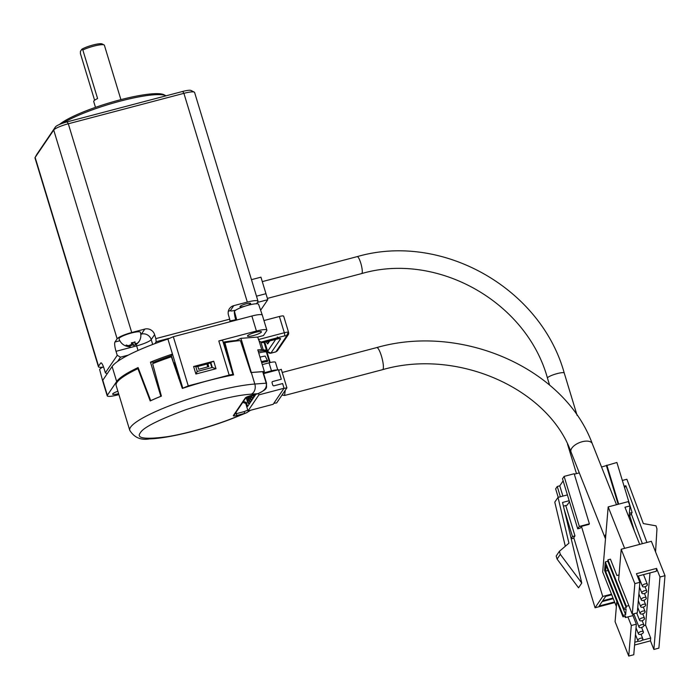 <?xml version="1.0" encoding="UTF-8"?>
<svg xmlns="http://www.w3.org/2000/svg" width="700" height="700" viewBox="0 0 700 700"><rect width="100%" height="100%" fill="white"/><g stroke="black" fill="none" stroke-linecap="round" stroke-linejoin="round"><path stroke-width="1.05" d="M558.215 497.332L555.642 488.871L557.253 486.491L559.773 485.835L563.141 480.865M564.121 476.385L579.329 526.444L577.719 528.824L562.503 478.765L564.121 476.385L574.175 473.734L589.383 523.793L588.98 524.387L581.438 526.374L602.735 596.461L611.485 594.151M574.306 474.189L579.294 472.876M601.545 467.014L616.892 462.481L632.1 512.549L630.49 514.92L629.597 515.156M257.408 302.435L267.785 299.696L260.942 277.174L265.965 293.694L256.489 296.188M614.819 602.56L595.061 607.758L573.764 537.679L574.98 535.894L565.749 505.514M629.291 514.159L634.462 531.178M629.37 513.266L632.1 512.549M606.839 465.133L618.695 504.14M618.153 504.28L606.436 465.727M579.329 526.444L589.383 523.793M559.773 485.835L562.887 496.099M595.061 607.758L602.735 596.461M581.438 526.374L580.23 528.159L577.719 528.824M569.468 501.681L567.105 505.164L563.421 506.126M571.139 538.501L572.469 536.559L564.165 509.233M560.376 496.764L557.253 486.491M573.904 538.134L571.218 538.834M260.942 277.174L251.466 279.668L260.942 277.174M614.574 601.939L599.148 605.999L602.131 601.597L613.279 598.666M613.034 598.045L602.7 600.766L605.684 596.365L611.73 594.773M624.558 487.707L625.861 485.774L624.111 486.238M622.352 480.445L626.876 479.255L643.335 523.574L656.031 525.84L656.959 528.894L655.567 551.906M572.469 536.559L574.98 535.894M565.303 546.262L554.785 502.145L558.014 497.385L567.411 494.909M569.17 500.71L562.546 502.451L581.761 583.048L578.532 587.799L557.095 559.099L556.168 556.054L559.396 551.294L568.934 543.174L558.014 497.385M646.923 542.474L625.861 485.774M631.269 513.774L642.372 543.673M581.761 583.048L560.324 554.339L559.396 551.294M560.324 554.339L557.095 559.099M277.76 369.906L275.45 362.303A7.971 1.383 163.1 0 0 269.036 362.836L262.264 364.621M263.436 372.96L271.469 370.842A7.971 1.383 -16.9 0 1 277.366 370.011M263.637 373.625L278.416 369.731L281.304 379.243L272.764 381.491A1.059 1.024 34.2 0 0 272.064 382.76L272.764 385.061A1.059 1.024 34.2 0 0 274.067 385.796L282.616 383.547L284.043 388.255L258.912 394.87L258.51 393.549M255.588 394.704A1.593 1.531 -145.8 0 1 254.66 394.572M255.08 395.447L254.835 394.642M254.774 395.894A1.593 1.531 -145.8 0 1 253.068 394.993M254.371 396.489A1.593 1.531 -145.8 0 1 252.569 395.351L252.507 395.141M253.873 397.233L253.627 396.428M253.566 397.679A1.593 1.531 -145.8 0 1 251.764 396.541L251.422 395.43M253.164 398.274A1.593 1.531 -145.8 0 1 251.361 397.136L250.88 395.57M252.656 399.017L252.411 398.213M252.359 399.464A1.593 1.531 -145.8 0 1 250.547 398.326L249.804 395.859M251.956 400.059A1.593 1.531 -145.8 0 1 250.145 398.921L249.261 396.016M251.449 400.803L251.204 399.998M251.142 401.249A1.593 1.531 -145.8 0 1 249.34 400.111L248.203 396.366M250.74 401.844A1.593 1.531 -145.8 0 1 248.938 400.706L247.678 396.559M250.241 402.588L249.996 401.783M249.935 403.034A1.593 1.531 -145.8 0 1 248.124 401.896L246.645 397.023M249.532 403.629A1.593 1.531 -145.8 0 1 247.721 402.491L246.164 397.364M284.043 388.255L273.14 404.311L248.01 410.935L245.735 403.419L242.769 402.36M272.764 381.491L281.304 379.243M255.894 394.249L247.599 406.473L246.382 402.474L243.416 401.415M246.382 402.474L245.735 403.419M258.912 394.87L248.01 410.935M118.615 393.645A7.306 1.269 -16.9 0 1 112.63 394.161A7.306 1.269 -16.9 0 1 112.709 393.864A7.306 1.269 -16.9 0 1 117.889 391.265M261.371 332.132A7.306 1.269 -16.9 0 1 254.082 335.379A7.306 1.269 -16.9 0 1 247.468 336.07A7.306 1.269 -16.9 0 1 247.546 335.773A7.306 1.269 -16.9 0 1 254.826 332.517A7.306 1.269 -16.9 0 1 261.45 331.826A7.306 1.269 -16.9 0 1 261.371 332.132M256.428 331.039L251.869 316.024A12.976 2.258 -16.9 0 1 262.308 315.149A12.976 2.258 -16.9 0 1 262.316 315.158L266.875 330.172A12.976 2.258 163.1 0 0 256.428 331.039L218.803 340.953C221.594 340.27 222.898 340.226 222.722 340.83L233.091 374.973C233.275 374.369 231.963 374.412 229.171 375.095L218.803 340.953M262.308 315.149L258.589 304.299A12.574 2.188 163.1 0 0 247.17 305.515A12.574 2.188 163.1 0 0 234.666 311.098A12.574 2.188 163.1 0 0 234.526 311.614L236.757 320.005M103.486 366.817A12.574 2.188 163.1 0 0 99.829 369.189A12.574 2.188 163.1 0 0 99.689 369.705L102.638 380.783A12.976 2.258 -16.9 0 1 102.638 380.783A12.976 2.258 -16.9 0 1 102.777 380.257L107.345 395.273A12.976 2.258 163.1 0 0 107.205 395.815A12.976 2.258 163.1 0 0 117.644 394.949L118.904 394.616M223.239 342.151A67.743 11.786 -16.9 0 1 236.119 340.524L236.259 340.996M251.869 316.024L173.32 336.709L167.904 339.036A74.384 12.941 163.1 0 0 112.114 366.511L116.672 381.526A74.384 12.941 163.1 0 1 138.093 367.561L150.719 400.654A74.384 12.941 -16.9 0 1 160.843 396.287L150.465 362.154L153.737 362.224L154.009 363.142M153.737 362.224A67.743 11.786 -16.9 0 1 171.377 355.661L173.591 362.95M112.114 366.511L102.777 380.257M266.875 330.172A12.976 2.258 163.1 0 1 266.735 330.715L263.463 335.545L257.644 337.076L240.931 338.328L251.3 372.47L264.355 371.49L257.784 349.86L263.174 349.624L260.899 342.116L262.692 342.615M266.578 351.706L266.752 351.645A79.695 13.86 163.1 0 0 266.306 351.129M264.757 350.166A79.695 13.86 163.1 0 0 263.174 349.624M195.843 366.835L210.455 362.985L211.881 367.596M240.931 338.328L236.119 340.524M150.465 362.154A74.384 12.941 -16.9 0 1 172.463 354.06L171.377 355.661M173.582 363.142A71.19 12.381 -16.9 0 1 174.388 362.871L173.88 362.845A69.064 12.014 163.1 0 0 173.521 362.967M116.672 381.526L107.345 395.273M266.752 351.645L270.078 362.574M173.32 336.709L188.256 385.866L182.831 388.211L167.904 339.036M188.256 385.866L229.171 375.095M213.719 361.217L216.002 368.725L195.895 374.019L193.611 366.511L213.719 361.217L210.805 362.469L212.319 367.474L197.242 371.446L195.72 366.441L193.611 366.511M210.455 362.985L210.805 362.469M225.47 349.484A71.19 12.381 -16.9 0 1 226.678 349.283M284.681 335.842A2.66 0.551 -104.8 0 0 284.322 332.745A5.311 0.927 -16.9 0 1 288.601 332.395A5.311 0.927 -16.9 0 1 288.54 332.614A2.66 2.555 -145.8 0 1 286.79 335.781L284.681 335.842L260.899 342.116L259.017 340.681L257.644 337.076M283.596 316.348C283.797 315.7 282.389 315.744 279.379 316.479L263.953 320.547M216.002 368.725L212.319 367.474M197.242 371.446L195.895 374.019M264.355 371.49L263.148 372.006M176.916 372.785A71.19 12.381 -16.9 0 1 177.354 372.636L174.388 362.871M179.515 380.31L179.034 378.14L178.518 378.114M177.354 372.636L177.87 375.55M267.654 351.514L270.865 353.159L275.887 351.838L277.331 350.831L288.225 334.766M259.998 357.175A8.768 1.522 -16.9 0 1 265.186 356.09L267.759 361.165A10.124 1.759 163.1 0 0 261.608 362.451M267.759 361.165L266.858 361.602A8.768 1.522 163.1 0 0 261.678 362.679M269.631 362.679L265.886 350.341A8.768 1.522 163.1 0 0 265.204 349.991L265.781 351.899A8.768 1.522 163.1 0 0 258.738 353.019M258.265 351.453L263.428 350.665L265.781 351.899M263.804 350.525L265.204 349.991M266.009 350.752A92.978 16.17 -16.9 0 1 266.499 351.453L269.894 362.618L266.499 351.47M261.371 361.69A10.124 1.759 -16.9 0 1 267.523 360.395M137.918 368.672A74.384 12.941 163.1 0 0 116.944 382.428A74.384 12.941 163.1 0 0 116.148 385.516L129.754 430.325A74.384 12.941 -16.9 0 1 130.559 427.227A74.384 12.941 -16.9 0 1 181.431 401.441A74.384 12.941 -16.9 0 1 254.818 384.029A7.971 6.195 85.7 0 1 251.318 394.179C236.976 394.993 215.136 400.172 185.798 409.727C158.305 419.93 143.168 427.604 140.376 432.757C135.835 438.358 144.883 439.67 167.51 436.678C190.566 432.915 219.748 423.684 235.856 416.964L244.527 413.429L236.714 415.494C234.325 416.071 233.205 416.106 233.336 415.599L245.446 397.757L250.119 395.745L257.933 393.689C264.442 391.055 267.19 387.555 266.192 383.18L262.692 371.665L251.318 372.514A74.384 12.941 163.1 0 0 250.906 372.549L240.415 340.567A74.384 12.941 163.1 0 0 224.901 342.694L233.59 374.929A74.384 12.941 163.1 0 0 182.324 388.43L171.395 356.79A74.384 12.941 163.1 0 0 152.644 363.685L161.394 396.121A74.384 12.941 163.1 0 0 150.211 400.942L137.918 368.672L138.495 368.62M247.03 412.571L244.527 413.429L244.318 411.574L236.495 413.63A2.66 0.464 -16.9 0 1 234.929 413.919M247.782 410.165L244.318 411.574M224.901 342.694L224.464 343.341L225.54 349.606M226.161 349.632L231.271 368.585M207.865 363.668L208.766 366.634L198.713 369.276L197.811 366.31M206.92 363.912L207.681 366.914M206.815 364.07L197.846 366.433M645.032 583.94A2.66 1.312 -21.6 0 1 647.386 584.378A2.66 1.312 -21.6 0 1 644.796 586.766A2.66 1.312 -21.6 0 1 642.451 586.337A2.66 1.312 -21.6 0 1 645.032 583.94M644.464 590.73A2.66 1.312 -21.6 0 1 646.809 591.168A2.66 1.312 -21.6 0 1 644.227 593.565A2.66 1.312 -21.6 0 1 641.874 593.128A2.66 1.312 -21.6 0 1 644.464 590.73M643.886 597.52A2.66 1.312 -21.6 0 1 646.24 597.957A2.66 1.312 -21.6 0 1 643.65 600.355A2.66 1.312 -21.6 0 1 641.305 599.918A2.66 1.312 -21.6 0 1 643.886 597.52M643.317 604.319A2.66 1.312 -21.6 0 1 645.671 604.747A2.66 1.312 -21.6 0 1 643.081 607.145A2.66 1.312 -21.6 0 1 640.727 606.707A2.66 1.312 -21.6 0 1 643.317 604.319M642.749 611.109A2.66 1.312 -21.6 0 1 645.094 611.546A2.66 1.312 -21.6 0 1 642.504 613.935A2.66 1.312 -21.6 0 1 640.159 613.506A2.66 1.312 -21.6 0 1 642.749 611.109M642.171 617.899A2.66 1.312 -21.6 0 1 644.525 618.336A2.66 1.312 -21.6 0 1 641.935 620.725A2.66 1.312 -21.6 0 1 639.581 620.296A2.66 1.312 -21.6 0 1 642.171 617.899M641.602 624.689A2.66 1.312 -21.6 0 1 643.947 625.126A2.66 1.312 -21.6 0 1 641.358 627.524A2.66 1.312 -21.6 0 1 639.012 627.086A2.66 1.312 -21.6 0 1 641.602 624.689M641.025 631.479A2.66 1.312 -21.6 0 1 643.379 631.916A2.66 1.312 -21.6 0 1 640.789 634.314A2.66 1.312 -21.6 0 1 638.435 633.876A2.66 1.312 -21.6 0 1 641.025 631.479M640.456 638.278A2.66 1.312 -21.6 0 1 642.801 638.706A2.66 1.312 -21.6 0 1 640.22 641.104A2.66 1.312 -21.6 0 1 637.866 640.666A2.66 1.312 -21.6 0 1 640.456 638.278M616.376 606.471L602.691 571.996L605.509 538.641A11.419 5.626 -21.6 0 1 605.133 537.976A11.419 5.626 -21.6 0 1 605.885 534.179L608.178 506.914L628.285 501.611L629.991 505.907L629.02 517.449M605.509 538.641L605.885 534.179M278.591 370.317L281.277 369.311L286.904 387.835L276.684 402.894L273.814 403.331M624.628 548.345L608.178 506.914M639.704 544.372L624.96 507.238L629.991 505.907M286.904 387.835L283.955 388.395M633.062 613.979L632.931 615.589L636.335 624.181L633.762 654.745L628.74 656.066L615.09 621.688L616.814 601.247M619.036 574.954L616.919 575.514L610.435 559.178L607.924 559.843L626.343 606.253L628.854 605.596L618.625 579.81L621.197 549.246L651.359 541.301L665 575.68L658.892 648.13L653.87 649.451L650.457 640.859L634.585 645.041M621.197 549.246L634.847 583.625L639.87 582.304L636.457 573.702L656.565 568.409L659.977 577.001L665 575.68M628.854 605.596L632.266 614.189L634.847 583.625M628.74 656.066L631.312 625.503L627.9 616.91L625.389 617.575L624.89 616.324M653.87 649.451L659.977 577.001M656.565 568.409L656.329 571.244L637.455 576.214M649.985 572.915L645.575 625.135L650.694 638.024L650.457 640.859M639.87 582.304L637.289 612.859L632.266 614.189M650.694 638.024L641.847 640.36M638.636 641.2L634.821 642.206M631.312 625.503L636.335 624.181M632.931 615.589L627.9 616.91M607.924 559.843L607.81 561.26L605.29 561.916L604.581 570.413L622.991 616.822L623.114 615.405L625.625 614.74L626.106 609.087L623.595 609.744L623.709 608.326L626.22 607.67L626.343 606.253M645.575 625.135L643.974 625.555M632.992 614.775A2.66 1.312 -21.6 0 1 633.964 614.364M625.389 617.575L625.511 616.157L622.991 616.822M607.81 561.26L626.22 607.67M623.114 615.405L605.553 571.148L606.025 565.486L623.595 609.744M623.709 608.326L605.29 561.916M623.639 609.735L625.625 614.74M605.553 571.148L608.011 570.491M120.907 99.636L104.388 45.264A13.282 2.31 163.1 0 0 104.064 44.931A13.282 2.31 163.1 0 0 93.695 46.148A13.282 2.31 163.1 0 0 82.836 49.98L81.909 49.175L80.43 51.354L80.413 53.55L94.605 100.257M81.909 49.175A11.69 2.03 -16.9 0 1 92.995 45.001A11.69 2.03 -16.9 0 1 102.121 43.934L104.064 44.931M59.491 124.469A56.849 9.888 -16.9 0 1 119.63 99.969A56.849 9.888 -16.9 0 1 164.019 94.763L165.961 95.76A58.441 10.167 163.1 0 0 120.33 101.115A58.441 10.167 163.1 0 0 62.965 123.139M82.836 49.98L97.589 98.543A13.282 2.31 -16.9 0 0 93.721 101.544L95.489 107.362M245.21 306.092A5.582 0.971 -16.9 0 1 244.457 306.303A5.582 0.971 -16.9 0 1 239.969 306.679A5.582 0.971 -16.9 0 1 246.155 303.809A5.582 0.971 -16.9 0 1 250.644 303.433A5.582 0.971 -16.9 0 1 246.164 305.804M130.218 346.526L129.692 346.658A11.156 11.156 0 0 1 119.026 338.748A11.156 1.943 -16.9 0 1 119.149 338.284A11.156 1.943 -16.9 0 1 131.399 333.007A11.156 1.943 -16.9 0 1 140.376 332.264A11.156 11.156 0 0 1 138.521 342.335A8.969 1.855 -104.8 0 0 138.548 342.3A8.969 1.855 -104.8 0 0 138.775 341.696A10.999 10.588 -145.8 0 1 137.13 343.411L135.021 343.481A10.999 2.284 -104.8 0 0 134.977 341.819A8.969 8.627 -145.8 0 1 131.46 342.746A10.999 2.284 75.2 0 1 131.504 344.409L128.581 345.66A10.999 10.588 -145.8 0 1 126.21 345.004A8.969 1.855 75.2 0 1 125.982 345.608A8.969 1.855 75.2 0 1 125.65 345.835A10.999 10.588 34.2 0 0 128.021 346.5L130.218 346.526L129.964 345.669A8.969 8.627 34.2 0 0 132.965 344.794A10.999 2.284 -104.8 0 0 133.648 345.502L136.561 344.243A10.999 10.588 34.2 0 0 138.215 342.527A8.969 1.855 -104.8 0 0 138.521 342.335M134.523 342.037L135.056 343.805L134.575 342.011M168.779 338.398L156.179 341.714L155.829 338.616L229.714 319.156L228.498 315.149A7.971 7.674 -145.8 0 1 233.748 305.655L247.319 302.085A13.282 2.31 -16.9 0 1 258.011 301.192L194.591 92.444A13.282 2.31 163.1 0 0 194.268 92.12A13.282 2.31 163.1 0 0 183.899 93.336L68.303 123.778A13.282 2.31 163.1 0 0 53.716 130.06L35.14 157.421A13.282 2.31 163.1 0 0 35.079 157.526A13.282 2.31 163.1 0 0 35 157.972L98.42 366.721A13.282 2.31 163.1 0 0 102.848 367.124M36.811 154.42A10.623 1.846 -16.9 0 1 36.846 154.341A10.623 1.846 -16.9 0 1 36.899 154.263L35.14 157.421L98.569 366.17A13.282 2.31 163.1 0 0 98.42 366.721M98.569 366.17L100.669 363.081A7.971 1.654 75.2 0 1 100.914 362.88A7.971 1.654 75.2 0 1 104.16 368.804L105.376 372.811L117.241 355.32L116.025 351.321A7.971 1.654 75.2 0 1 114.957 342.029L119.849 340.734M36.899 154.263L55.466 126.901A10.623 1.846 -16.9 0 1 67.13 121.87L68.303 123.778L131.722 332.526A13.282 2.31 163.1 0 0 117.136 338.809L114.957 342.029M256.506 303.756L257.871 301.752A13.282 2.31 -16.9 0 0 258.011 301.192M131.722 332.526L144.786 329.088A7.971 7.674 -145.8 0 1 154.612 334.609L151.218 339.605A7.971 7.674 34.2 0 0 141.4 334.084L144.786 329.088M155.829 338.616L154.612 334.609M230.011 321.781L229.714 319.156M156.179 341.714L154.875 343.639M128.327 355.11L120.514 357.166L117.617 361.436M260.627 310.24L267.785 299.696M107.152 373.809L105.376 372.811M120.514 357.166L117.241 355.32M132.317 342.659L132.965 344.794M67.13 121.87L182.735 91.429A10.623 1.846 -16.9 0 1 191.03 90.457L194.268 92.12M262.29 281.619L357.21 256.62A8.768 1.82 75.2 0 1 360.99 263.874A8.768 1.82 75.2 0 1 361.944 273.35A8.768 1.82 75.2 0 1 361.672 273.569C437.141 251.536 526.418 301.717 547.461 378.105A8.768 1.522 -16.9 0 1 547.558 377.746A8.768 1.522 -16.9 0 1 557.183 373.599A8.768 1.522 -16.9 0 1 564.235 373.012L577.115 415.415M271.469 370.842L269.036 362.836M251.764 396.541L251.361 397.136M250.547 398.326L250.145 398.921M249.34 400.111L248.938 400.706M248.124 401.896L247.721 402.491M224.543 343.849L223.991 342.029M225.514 342.589L225.286 341.819M235.953 340.541L236.093 341.014M161.123 359.336L161.42 360.316M162.531 358.811L162.829 359.8M261.713 349.571L259.017 340.681M258.396 339.579L284.322 332.745L279.379 316.479M276.141 339.071A2.66 0.551 -104.8 0 0 276.255 339.089A2.66 0.551 -104.8 0 0 276.334 339.019L262.5 342.668M286.545 335.554L288.426 332.246M275.704 351.89A2.66 0.551 -104.8 0 0 275.809 351.908A2.66 0.551 -104.8 0 0 275.887 351.838L286.79 335.781M276.334 339.019C279.317 338.301 280.717 338.257 280.551 338.887L270.865 353.159A2.66 0.551 75.2 0 1 270.777 353.229A2.66 0.551 75.2 0 1 270.664 353.203M280.551 338.887L278.547 338.625M275.817 339.203L267.592 351.321L264.793 342.108M269.824 340.777L267.689 343.936L265.939 341.801M268.433 341.145L267.689 343.936M251.318 372.514L254.818 384.029L266.192 383.18M257.819 393.715L251.318 394.179M246.216 397.276A1.593 1.531 -145.8 0 1 245.446 397.757M233.336 415.599A1.593 1.531 34.2 0 0 234.203 414.995L246.234 397.259M236.075 412.23L236.714 415.494M235.856 416.964A7.971 3.666 67.8 0 0 236.582 416.832L246.479 412.808L250.609 410.252M282.231 372.47L376.784 347.567A11.419 2.371 75.2 0 1 381.43 356.055A11.419 2.371 75.2 0 1 383.364 367.85A11.419 2.371 75.2 0 1 382.602 369.661C457.327 348.014 548.231 388.5 571.025 452.034A11.419 5.626 -21.6 0 1 570.832 450.669A11.419 5.626 -21.6 0 1 582.155 441.735A11.419 5.626 -21.6 0 1 592.253 443.608L616.508 504.718M285.233 390.294L284.594 395.474L382.602 369.661M55.466 126.901L53.716 130.06L117.136 338.809M247.319 302.085L183.899 93.336L182.735 91.429M233.748 305.655L230.44 310.537C230.265 311.168 231.674 311.124 234.657 310.398L235.812 310.1M230.44 310.537A7.971 7.674 34.2 0 0 228.287 311.474M140.822 334.574L141.4 334.084M236.618 319.463L235.734 319.69A7.971 1.654 75.2 0 1 234.657 310.398M235.891 320.233L235.734 319.69A13.282 2.31 -16.9 0 1 229.915 320.924M138.031 350.481L136.631 345.887A13.282 2.31 -16.9 0 0 151.218 339.605L152.696 344.461M116.025 351.321L136.631 345.887A7.971 1.654 75.2 0 1 136.237 344.496M101.237 362.933L100.669 363.081M132.764 342.58L133.648 345.502M127.715 345.485L128.021 346.5M357.21 256.62C441.595 232.076 540.68 287.805 564.235 373.012M547.461 378.105L549.587 385.096M567.499 444.062L576.476 473.62M267.391 298.401L361.672 273.569M264.04 342.3L270.191 362.547M102.638 380.791L107.205 395.815M262.614 342.676L279.099 338.59L277.305 336.936M288.601 332.395L283.658 316.129M264.731 342.125L267.558 351.426C268.188 352.791 269.264 353.395 270.777 353.229L275.809 351.908L277.322 350.831M264.294 350.569L258.256 351.418M246.312 397.145L257.88 393.724C269.062 388.229 265.974 388.001 266.56 383.241L263.06 371.726M236.582 416.832C208.653 428.286 169.662 438.41 149.415 438.882C140.796 440.396 134.242 437.544 129.754 430.325M643.51 574.613L647.386 584.378M645.041 586.696L646.809 591.168M644.464 593.495L646.24 597.957M643.895 600.285L645.671 604.747M643.326 607.075L645.094 611.546M642.749 613.865L644.525 618.336M642.18 620.655L643.947 625.126M641.602 627.454L643.379 631.916M641.034 634.244L642.801 638.706M376.784 347.567C461.816 323.19 564.62 368.366 592.253 443.608M571.025 452.034L605.133 537.976M282.021 395.019L284.594 395.474M638.339 575.977L642.451 586.337M639.468 587.064L641.874 593.128M638.899 593.854L641.305 599.918M638.321 600.644L640.727 606.707M637.753 607.442L640.159 613.506M636.694 613.016L639.581 620.296M633.736 613.795L639.012 627.086M636.029 627.812L638.435 633.876M635.46 634.602L637.866 640.666M36.846 154.341L35.079 157.526"/></g></svg>
